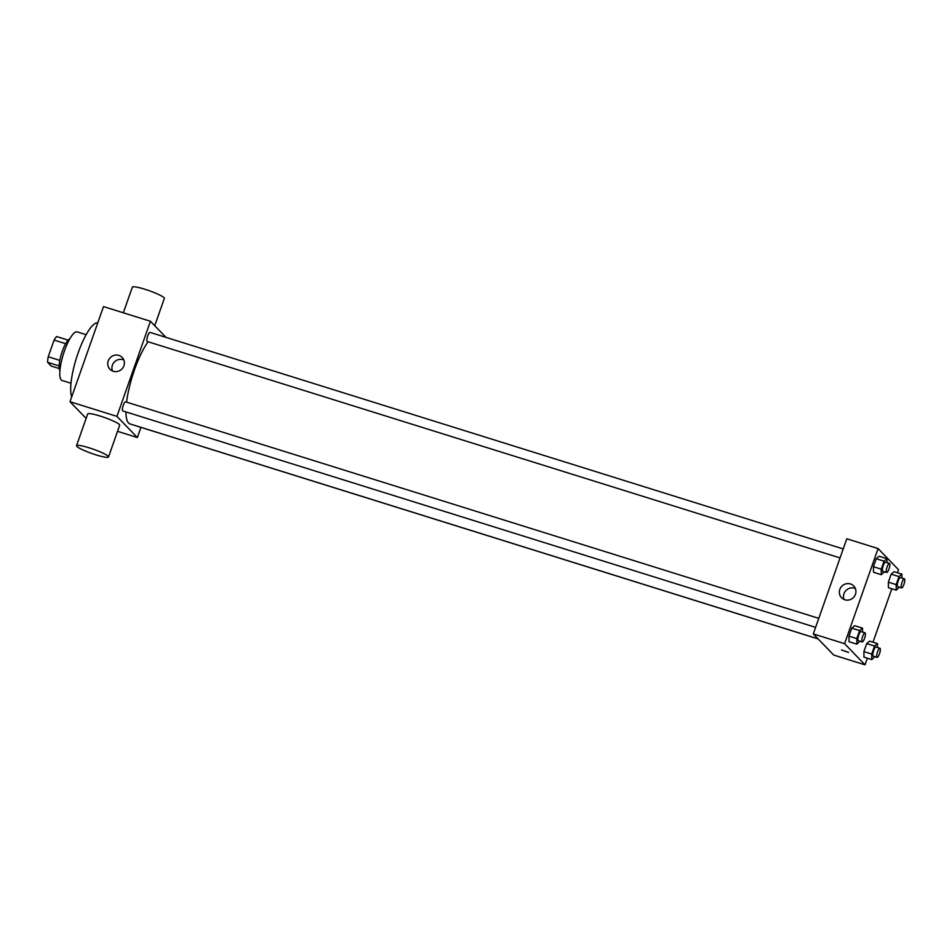 <?xml version="1.0" encoding="UTF-8"?>
<svg xmlns="http://www.w3.org/2000/svg" width="952" height="952" viewBox="0 0 952 952"><rect width="100%" height="100%" fill="white"/><g stroke="black" fill="none" stroke-linecap="round" stroke-linejoin="round"><path stroke-width="1.43" d="M59.809 360.38L48.219 356.762L54.097 340.078A16.422 4.201 107.3 0 1 56.668 336.556L68.116 340.126M59.238 368.543L51.182 366.02L47.6 362.307A16.422 4.201 107.3 0 1 48.219 356.762M59.143 365.913L47.6 362.307M59.905 370.602A16.957 4.343 -72.7 0 1 61.523 353.656A16.957 4.343 -72.7 0 1 69.841 338.817M65.664 343.696L54.097 340.078M70.983 383.263L61.987 380.455A25.442 6.521 -72.7 0 1 63.356 354.227A25.442 6.521 -72.7 0 1 77.16 331.891L86.156 334.699M71.697 396.877A40.282 10.317 -72.7 0 1 78.112 352.99A40.282 10.317 -72.7 0 1 97.77 322.823M86.132 418.416L69.996 401.708L103.494 306.592L150.44 321.264L166.005 337.377M140.944 427.388L137.374 437.527L117.536 431.327M815.602 627.356L122.796 410.943A4.76 1.226 -72.7 0 1 123.058 406.028A4.76 1.226 -72.7 0 1 125.64 401.839L818.768 618.36M818.161 638.947L137.719 426.377A4.76 1.226 -72.7 0 1 137.552 426.27M137.374 437.527L116.941 416.381L150.44 321.264M840.057 557.92L147.251 341.506A4.76 1.226 -72.7 0 1 147.512 336.591A4.76 1.226 -72.7 0 1 150.095 332.403L843.222 548.923M818.077 638.863L129.996 423.914A46.636 11.948 -72.7 0 1 125.926 411.918M126.568 402.137A46.636 11.948 -72.7 0 1 148.095 341.768M76.529 445.691L87.691 413.989A16.957 2.273 19.4 0 1 104.434 417.476A16.957 2.273 19.4 0 1 119.678 425.258L108.516 456.96A16.957 2.273 -160.6 0 0 93.272 449.189A16.957 2.273 -160.6 0 0 76.529 445.691A16.957 2.273 -160.6 0 0 95.926 454.854A16.957 2.273 -160.6 0 0 108.516 456.96M116.941 416.381L69.996 401.708M118.881 355.393A8.485 8.116 136 0 1 121.725 369.162A8.485 8.116 136 0 1 109.147 359.059A8.485 8.116 136 0 1 118.881 355.393M123.831 359.987A8.485 8.116 -44 0 0 112.491 370.947M123.332 312.791L132.352 287.159A16.957 2.273 19.4 0 1 144.942 289.277A16.957 2.273 19.4 0 1 164.339 298.428L154.736 325.715M867.367 658.213L865.023 664.841L833.726 655.059L813.294 633.913L846.792 538.784L878.089 548.566L898.521 569.724L897.45 572.759M891.81 588.776L873.008 642.195M884.396 571.783L881.326 574.71L873.508 572.271L873.424 566.726L876.245 558.717L879.148 556.254L886.966 558.693L887.026 562.608M874.864 656.654L871.794 659.593L863.976 657.154L863.892 651.596L866.713 643.588L869.616 641.136L877.435 643.576L877.494 647.491M865.023 664.841L844.591 643.683L878.089 548.566M899.319 587.217L896.248 590.157L888.418 587.717L888.347 582.172L891.167 574.163L894.059 571.7L901.889 574.139L901.949 578.054M859.942 641.208L856.871 644.147L849.053 641.707L848.97 636.162L851.79 628.153L854.694 625.69L862.512 628.13L862.572 632.045M844.591 643.683L813.294 633.913M844.852 599.772A8.485 8.116 136 0 1 842.008 586.015A8.485 8.116 136 0 1 854.575 596.107A8.485 8.116 136 0 1 844.852 599.772M848.446 652.275L841.532 649.978L848.446 652.275M848.529 652.441L841.532 649.966M844.055 599.474A8.485 8.116 136 0 1 855.396 588.514M856.871 644.147L856.8 638.602L859.62 630.593L862.512 628.13M865.035 632.818L861.12 631.592A4.76 1.226 107.3 0 0 858.633 635.46A4.76 1.226 107.3 0 0 858.133 640.601A4.76 1.226 107.3 0 0 858.276 640.696L862.191 641.91A4.76 1.226 107.3 0 0 864.773 637.733A4.76 1.226 107.3 0 0 865.035 632.818A4.76 1.226 107.3 0 0 862.548 636.686A4.76 1.226 107.3 0 0 862.036 641.815A4.76 1.226 107.3 0 0 862.191 641.91M849.053 641.707L848.97 636.162L851.79 628.153L854.694 625.69M856.8 638.602L848.97 636.162M859.62 630.593L851.79 628.153M881.326 574.71L881.243 569.165L884.063 561.156L886.966 558.693M889.477 563.382L885.574 562.156A4.76 1.226 107.3 0 0 883.087 566.023A4.76 1.226 107.3 0 0 882.575 571.164A4.76 1.226 107.3 0 0 882.73 571.26L886.645 572.473A4.76 1.226 107.3 0 0 889.227 568.296A4.76 1.226 107.3 0 0 889.477 563.382A4.76 1.226 107.3 0 0 887.002 567.249A4.76 1.226 107.3 0 0 886.49 572.39A4.76 1.226 107.3 0 0 886.645 572.473M873.508 572.271L873.424 566.726L876.245 558.717L879.148 556.254M881.243 569.165L873.424 566.726M884.063 561.156L876.245 558.717M871.794 659.593L871.711 654.048L874.531 646.039L877.435 643.576M879.946 648.252L876.03 647.039A4.76 1.226 107.3 0 0 873.555 650.906A4.76 1.226 107.3 0 0 873.043 656.035A4.76 1.226 107.3 0 0 873.198 656.13L877.101 657.356A4.76 1.226 107.3 0 0 879.696 653.167A4.76 1.226 107.3 0 0 879.946 648.252A4.76 1.226 107.3 0 0 877.458 652.132A4.76 1.226 107.3 0 0 876.959 657.261A4.76 1.226 107.3 0 0 877.101 657.356M863.976 657.154L863.892 651.596L866.713 643.588L869.616 641.136M871.711 654.048L863.892 651.596M874.531 646.039L866.713 643.588M896.248 590.157L896.165 584.611L898.986 576.603L901.889 574.139M904.4 578.816L900.485 577.602A4.76 1.226 107.3 0 0 897.998 581.47A4.76 1.226 107.3 0 0 897.498 586.599A4.76 1.226 107.3 0 0 897.641 586.694L901.556 587.919A4.76 1.226 107.3 0 0 904.138 583.731A4.76 1.226 107.3 0 0 904.4 578.816A4.76 1.226 107.3 0 0 901.913 582.695A4.76 1.226 107.3 0 0 901.413 587.824A4.76 1.226 107.3 0 0 901.556 587.919M888.418 587.717L888.347 582.172L891.167 574.163L894.059 571.7M896.165 584.611L888.347 582.172M898.986 576.603L891.167 574.163"/></g></svg>
